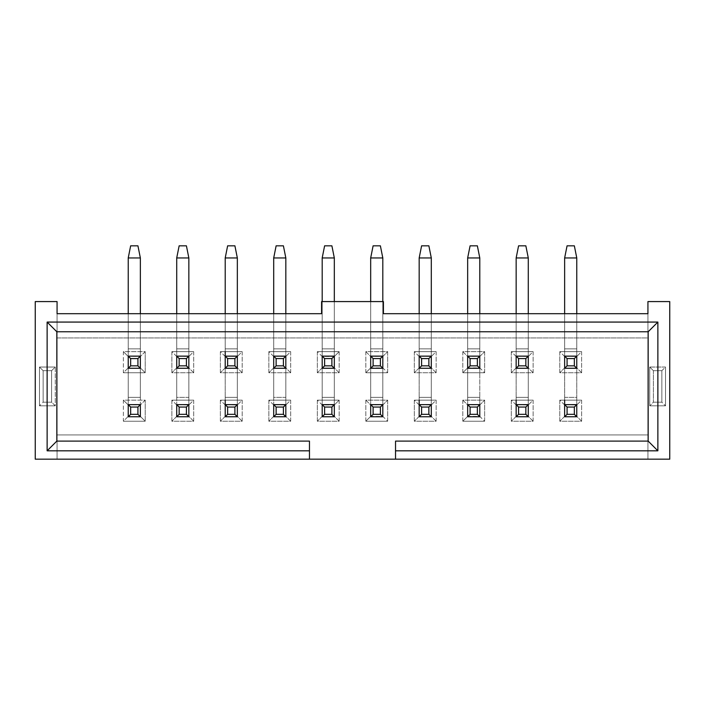 <?xml version="1.0" encoding="UTF-8"?>
<svg xmlns="http://www.w3.org/2000/svg" width="705" height="705" viewBox="0 0 705 705"><rect width="100%" height="100%" fill="white"/><g stroke="black" fill="none" stroke-linecap="round" stroke-linejoin="round"><path stroke-width="0.53" stroke-dasharray="3.52 2.64" d="M55.254 405.833L51.615 402.194L51.615 370.68L55.254 367.041L55.254 405.833L39.489 405.833L39.489 367.041L55.254 367.041L51.615 370.68L43.128 370.68L39.489 367.041L43.128 370.68L43.128 402.194L39.489 405.833L43.128 402.194L51.615 402.194L55.254 405.833L55.254 367.041L39.489 367.041L39.489 405.833L55.254 405.833M51.615 402.194L51.615 370.68L51.615 402.194L43.128 402.194L43.128 370.68L51.615 370.68L43.128 370.68L43.128 402.194L51.615 402.194L43.128 402.194L43.128 370.68L51.615 370.68L51.615 402.194M56.832 441.11L56.832 331.764L648.168 331.764L648.168 441.11L395.531 441.11L395.531 459.175L395.531 441.11L648.168 441.11L648.168 331.764L56.832 331.764L56.832 441.11L309.469 441.11L56.832 441.11M128.231 367.887L123.384 372.742L123.384 351.645L128.231 356.492L128.231 368.266L140.357 368.266L140.357 356.492L145.204 351.645L123.384 351.645L123.384 372.742L145.204 372.742L145.204 351.645L145.204 372.742L140.357 367.887L145.204 372.742L123.384 372.742L128.231 367.887L128.231 356.492L123.384 351.645L145.204 351.645L140.357 356.492L128.231 356.14L140.357 356.14L140.357 368.266L128.231 368.266L140.357 368.266L140.357 356.14L128.231 356.14L128.231 367.887M128.231 416.382L123.384 421.229L123.384 400.14L128.231 404.987L128.231 416.752L140.357 416.752L140.357 404.987L145.204 400.14L123.384 400.14L123.384 421.229L145.204 421.229L145.204 400.14L145.204 421.229L140.357 416.382L145.204 421.229L123.384 421.229L128.231 416.382L128.231 404.987L123.384 400.14L145.204 400.14L140.357 404.987L128.231 404.635L140.357 404.635L140.357 416.752L128.231 416.752L140.357 416.752L140.357 404.635L128.231 404.635L128.231 416.382M57.07 459.175L35.25 459.175L35.25 301.581L57.07 301.581L57.07 459.175L57.07 301.581L35.25 301.581L35.25 459.175L669.75 459.175L57.07 459.175L57.07 434.932L57.07 459.175M57.07 313.699L57.07 434.932L647.93 434.932L647.93 459.175L647.93 313.699L647.93 337.951L57.07 337.951L57.07 313.699L321.586 313.699L57.07 313.699M309.469 459.175L309.469 441.11L309.469 459.175M647.93 301.581L647.93 459.175L647.93 301.581L669.75 301.581L669.75 459.175L669.75 301.581L647.93 301.581M665.511 367.041L649.746 367.041L649.746 405.833L665.511 405.833L665.511 367.041L661.872 370.68L653.385 370.68L649.746 367.041L665.511 367.041L665.511 405.833L649.746 405.833L649.746 367.041L653.385 370.68L653.385 402.194L649.746 405.833L653.385 402.194L661.872 402.194L665.511 405.833L661.872 402.194L661.872 370.68L665.511 367.041M321.586 313.699L321.586 301.581L383.414 301.581L383.414 313.699L647.93 313.699L383.414 313.699L383.414 301.581L321.586 301.581L321.586 313.699M647.93 337.951L647.93 434.932L57.07 434.932L57.07 337.951L647.93 337.951M533.13 421.229L533.13 400.14L511.31 400.14L511.31 421.229L533.13 421.229L528.283 416.382L528.283 404.987L533.13 400.14L533.13 421.229L511.31 421.229L511.31 400.14L516.157 404.987L516.157 416.382L511.31 421.229L516.157 416.382L516.157 404.635L528.283 404.635L528.283 416.752L516.157 416.752L528.283 416.382L533.13 421.229M533.13 372.742L533.13 351.645L511.31 351.645L511.31 372.742L533.13 372.742L528.283 367.887L528.283 356.492L533.13 351.645L533.13 372.742L511.31 372.742L511.31 351.645L516.157 356.492L516.157 367.887L511.31 372.742L516.157 367.887L516.157 356.14L528.283 356.14L528.283 368.266L516.157 368.266L528.283 367.887L533.13 372.742M581.616 372.742L581.616 351.645L559.796 351.645L559.796 372.742L581.616 372.742L576.769 367.887L576.769 356.492L581.616 351.645L581.616 372.742L559.796 372.742L559.796 351.645L564.643 356.492L564.643 367.887L559.796 372.742L564.643 367.887L564.643 356.14L576.769 356.14L576.769 368.266L564.643 368.266L576.769 367.887L581.616 372.742M581.616 421.229L581.616 400.14L559.796 400.14L559.796 421.229L581.616 421.229L576.769 416.382L576.769 404.987L581.616 400.14L581.616 421.229L559.796 421.229L559.796 400.14L564.643 404.987L564.643 416.382L559.796 421.229L564.643 416.382L564.643 404.635L576.769 404.635L576.769 416.752L564.643 416.752L576.769 416.382L581.616 421.229M462.815 351.645L462.815 372.742L484.635 372.742L484.635 351.645L462.815 351.645L467.662 356.492L467.662 367.887L462.815 372.742L462.815 351.645L484.635 351.645L484.635 372.742L479.788 367.887L479.788 356.492L484.635 351.645L479.788 356.492L479.788 368.266L467.662 368.266L467.662 356.14L479.788 356.14L467.662 356.492L462.815 351.645M462.815 400.14L462.815 421.229L484.635 421.229L484.635 400.14L462.815 400.14L467.662 404.987L467.662 416.382L462.815 421.229L462.815 400.14L484.635 400.14L484.635 421.229L479.788 416.382L479.788 404.987L484.635 400.14L479.788 404.987L479.788 416.752L467.662 416.752L467.662 404.635L479.788 404.635L467.662 404.987L462.815 400.14M193.69 421.229L193.69 400.14L171.87 400.14L171.87 421.229L193.69 421.229L188.843 416.382L188.843 404.987L193.69 400.14L193.69 421.229L171.87 421.229L171.87 400.14L176.717 404.987L176.717 416.382L171.87 421.229L176.717 416.382L176.717 404.635L188.843 404.635L188.843 416.752L176.717 416.752L188.843 416.382L193.69 421.229M193.69 372.742L193.69 351.645L171.87 351.645L171.87 372.742L193.69 372.742L188.843 367.887L188.843 356.492L193.69 351.645L193.69 372.742L171.87 372.742L171.87 351.645L176.717 356.492L176.717 367.887L171.87 372.742L176.717 367.887L176.717 356.14L188.843 356.14L188.843 368.266L176.717 368.266L188.843 367.887L193.69 372.742M242.185 421.229L242.185 400.14L220.365 400.14L220.365 421.229L242.185 421.229L237.338 416.382L237.338 404.987L242.185 400.14L242.185 421.229L220.365 421.229L220.365 400.14L225.212 404.987L225.212 416.382L220.365 421.229L225.212 416.382L225.212 404.635L237.338 404.635L237.338 416.752L225.212 416.752L237.338 416.382L242.185 421.229M242.185 372.742L242.185 351.645L220.365 351.645L220.365 372.742L242.185 372.742L237.338 367.887L237.338 356.492L242.185 351.645L242.185 372.742L220.365 372.742L220.365 351.645L225.212 356.492L225.212 367.887L220.365 372.742L225.212 367.887L225.212 356.14L237.338 356.14L237.338 368.266L225.212 368.266L237.338 367.887L242.185 372.742M290.671 421.229L290.671 400.14L268.852 400.14L268.852 421.229L290.671 421.229L285.825 416.382L285.825 404.987L290.671 400.14L290.671 421.229L268.852 421.229L268.852 400.14L273.699 404.987L273.699 416.382L268.852 421.229L273.699 416.382L273.699 404.635L285.825 404.635L285.825 416.752L273.699 416.752L285.825 416.382L290.671 421.229M290.671 372.742L290.671 351.645L268.852 351.645L268.852 372.742L290.671 372.742L285.825 367.887L285.825 356.492L290.671 351.645L290.671 372.742L268.852 372.742L268.852 351.645L273.699 356.492L273.699 367.887L268.852 372.742L273.699 367.887L273.699 356.14L285.825 356.14L285.825 368.266L273.699 368.266L285.825 367.887L290.671 372.742M436.148 421.229L436.148 400.14L414.329 400.14L414.329 421.229L436.148 421.229L431.301 416.382L431.301 404.987L436.148 400.14L436.148 421.229L414.329 421.229L414.329 400.14L419.175 404.987L419.175 416.382L414.329 421.229L419.175 416.382L419.175 404.635L431.301 404.635L431.301 416.752L419.175 416.752L431.301 416.382L436.148 421.229M436.148 372.742L436.148 351.645L414.329 351.645L414.329 372.742L436.148 372.742L431.301 367.887L431.301 356.492L436.148 351.645L436.148 372.742L414.329 372.742L414.329 351.645L419.175 356.492L419.175 367.887L414.329 372.742L419.175 367.887L419.175 356.14L431.301 356.14L431.301 368.266L419.175 368.266L431.301 367.887L436.148 372.742M365.833 400.14L365.833 421.229L387.653 421.229L387.653 400.14L365.833 400.14L370.68 404.987L370.68 416.382L365.833 421.229L365.833 400.14L387.653 400.14L387.653 421.229L382.806 416.382L382.806 404.987L387.653 400.14L382.806 404.987L382.806 416.752L370.68 416.752L370.68 404.635L382.806 404.635L370.68 404.987L365.833 400.14M365.833 351.645L365.833 372.742L387.653 372.742L387.653 351.645L365.833 351.645L370.68 356.492L370.68 367.887L365.833 372.742L365.833 351.645L387.653 351.645L387.653 372.742L382.806 367.887L382.806 356.492L387.653 351.645L382.806 356.492L382.806 368.266L370.68 368.266L370.68 356.14L382.806 356.14L370.68 356.492L365.833 351.645M339.167 372.742L339.167 351.645L317.347 351.645L317.347 372.742L339.167 372.742L334.32 367.887L334.32 356.492L339.167 351.645L339.167 372.742L317.347 372.742L317.347 351.645L322.194 356.492L322.194 367.887L317.347 372.742L322.194 367.887L322.194 356.14L334.32 356.14L334.32 368.266L322.194 368.266L334.32 367.887L339.167 372.742M339.167 421.229L339.167 400.14L317.347 400.14L317.347 421.229L339.167 421.229L334.32 416.382L334.32 404.987L339.167 400.14L339.167 421.229L317.347 421.229L317.347 400.14L322.194 404.987L322.194 416.382L317.347 421.229L322.194 416.382L322.194 404.635L334.32 404.635L334.32 416.752L322.194 416.752L334.32 416.382L339.167 421.229M661.872 370.68L653.385 370.68L661.872 370.68L661.872 402.194L653.385 402.194L653.385 370.68L653.385 402.194L661.872 402.194L661.872 370.68L661.872 402.194L653.385 402.194L653.385 370.68L661.872 370.68M516.157 404.987L511.31 400.14L533.13 400.14L528.283 404.987L516.157 404.635L516.157 416.752L528.283 416.752L528.283 404.635L516.157 404.635L528.283 404.635L528.283 416.752L528.283 404.635L516.157 404.635L516.157 416.752L516.157 404.987M516.157 356.492L511.31 351.645L533.13 351.645L528.283 356.492L516.157 356.14L516.157 368.266L528.283 368.266L528.283 356.14L516.157 356.14L528.283 356.14L528.283 368.266L528.283 356.14L516.157 356.14L516.157 368.266L516.157 356.492M564.643 356.492L559.796 351.645L581.616 351.645L576.769 356.492L564.643 356.14L564.643 368.266L576.769 368.266L576.769 356.14L564.643 356.14L576.769 356.14L576.769 368.266L576.769 356.14L564.643 356.14L564.643 368.266L564.643 356.492M564.643 404.987L559.796 400.14L581.616 400.14L576.769 404.987L564.643 404.635L564.643 416.752L576.769 416.752L576.769 404.635L564.643 404.635L576.769 404.635L576.769 416.752L576.769 404.635L564.643 404.635L564.643 416.752L564.643 404.987M462.815 372.742L467.662 367.887L479.788 367.887L484.635 372.742L462.815 372.742M462.815 421.229L467.662 416.382L479.788 416.382L484.635 421.229L462.815 421.229M176.717 404.987L171.87 400.14L193.69 400.14L188.843 404.987L176.717 404.635L176.717 416.752L188.843 416.752L188.843 404.635L176.717 404.635L188.843 404.635L188.843 416.752L188.843 404.635L176.717 404.635L176.717 416.752L176.717 404.987M176.717 356.492L171.87 351.645L193.69 351.645L188.843 356.492L176.717 356.14L176.717 368.266L188.843 368.266L188.843 356.14L176.717 356.14L188.843 356.14L188.843 368.266L188.843 356.14L176.717 356.14L176.717 368.266L176.717 356.492M225.212 404.987L220.365 400.14L242.185 400.14L237.338 404.987L225.212 404.635L225.212 416.752L237.338 416.752L237.338 404.635L225.212 404.635L237.338 404.635L237.338 416.752L237.338 404.635L225.212 404.635L225.212 416.752L225.212 404.987M225.212 356.492L220.365 351.645L242.185 351.645L237.338 356.492L225.212 356.14L225.212 368.266L237.338 368.266L237.338 356.14L225.212 356.14L237.338 356.14L237.338 368.266L237.338 356.14L225.212 356.14L225.212 368.266L225.212 356.492M273.699 404.987L268.852 400.14L290.671 400.14L285.825 404.987L273.699 404.635L273.699 416.752L285.825 416.752L285.825 404.635L273.699 404.635L285.825 404.635L285.825 416.752L285.825 404.635L273.699 404.635L273.699 416.752L273.699 404.987M273.699 356.492L268.852 351.645L290.671 351.645L285.825 356.492L273.699 356.14L273.699 368.266L285.825 368.266L285.825 356.14L273.699 356.14L285.825 356.14L285.825 368.266L285.825 356.14L273.699 356.14L273.699 368.266L273.699 356.492M419.175 404.987L414.329 400.14L436.148 400.14L431.301 404.987L419.175 404.635L419.175 416.752L431.301 416.752L431.301 404.635L419.175 404.635L431.301 404.635L431.301 416.752L431.301 404.635L419.175 404.635L419.175 416.752L419.175 404.987M419.175 356.492L414.329 351.645L436.148 351.645L431.301 356.492L419.175 356.14L419.175 368.266L431.301 368.266L431.301 356.14L419.175 356.14L431.301 356.14L431.301 368.266L431.301 356.14L419.175 356.14L419.175 368.266L419.175 356.492M365.833 421.229L370.68 416.382L382.806 416.382L387.653 421.229L365.833 421.229M365.833 372.742L370.68 367.887L382.806 367.887L387.653 372.742L365.833 372.742M339.167 351.645L334.32 356.492L322.194 356.492L317.347 351.645L339.167 351.645M339.167 400.14L334.32 404.987L322.194 404.987L317.347 400.14L339.167 400.14M467.662 416.752L479.788 416.752L479.788 404.635L467.662 404.635L467.662 416.752L467.662 404.635L467.662 416.752L479.788 416.752L467.662 416.752L467.662 404.635L479.788 404.635L479.788 416.752L479.788 404.635L467.662 404.635L467.662 416.752L467.662 397.356L479.788 397.356L479.788 416.752L467.662 416.752M370.68 416.752L382.806 416.752L382.806 404.635L370.68 404.635L370.68 416.752L370.68 404.635L370.68 416.752L382.806 416.752L370.68 416.752L370.68 404.635L382.806 404.635L382.806 416.752L382.806 404.635L370.68 404.635L370.68 416.752L370.68 397.356L382.806 397.356L382.806 416.752L370.68 416.752M322.194 416.752L334.32 416.752L334.32 404.635L322.194 404.635L322.194 416.752L322.194 404.635L334.32 404.635L334.32 416.752L334.32 404.635L322.194 404.635L322.194 416.752L334.32 416.752L322.194 416.752L322.194 404.635L334.32 404.635L334.32 416.752L334.32 397.356L334.32 404.635L334.32 397.356L322.194 397.356L322.194 416.752L322.194 397.356L334.32 397.356L334.32 416.752L322.194 416.752M370.68 368.266L382.806 368.266L382.806 356.14L370.68 356.14L370.68 368.266L370.68 356.14L370.68 368.266L382.806 368.266L370.68 368.266L370.68 356.14L382.806 356.14L382.806 368.266L382.806 356.14L370.68 356.14L370.68 368.266L370.68 348.869L382.806 348.869L382.806 368.266L370.68 368.266M467.662 368.266L479.788 368.266L479.788 356.14L467.662 356.14L467.662 368.266L467.662 356.14L467.662 368.266L479.788 368.266L467.662 368.266L467.662 356.14L479.788 356.14L479.788 368.266L479.788 356.14L467.662 356.14L467.662 368.266L467.662 348.869L479.788 348.869L479.788 368.266L467.662 368.266M322.194 368.266L334.32 368.266L334.32 356.14L322.194 356.14L322.194 368.266L322.194 356.14L334.32 356.14L334.32 368.266L334.32 356.14L322.194 356.14L322.194 368.266L334.32 368.266L322.194 368.266L322.194 356.14L334.32 356.14L334.32 368.266L334.32 348.869L334.32 356.14L334.32 348.869L322.194 348.869L322.194 368.266L322.194 348.869L334.32 348.869L334.32 368.266L322.194 368.266M140.357 368.266L128.231 368.266L140.357 368.266L140.357 356.14L140.357 368.266L128.231 368.266L128.231 356.14L140.357 356.14L128.231 356.14L128.231 348.869L128.231 368.266L128.231 348.869L140.357 348.869L140.357 368.266M140.357 416.752L128.231 416.752L140.357 416.752L140.357 404.635L140.357 416.752L128.231 416.752L128.231 404.635L140.357 404.635L128.231 404.635L128.231 397.356L128.231 416.752L128.231 397.356L140.357 397.356L140.357 416.752M516.157 404.635L516.157 397.356L528.283 397.356L528.283 416.752L516.157 416.752L528.283 416.752L528.283 397.356L528.283 416.752L516.157 416.752L516.157 404.635L528.283 404.635L528.283 397.356L516.157 397.356L516.157 400.14M528.283 368.266L516.157 368.266L528.283 368.266L528.283 348.869L528.283 368.266L516.157 368.266L516.157 356.14L528.283 356.14L528.283 348.869L516.157 348.869L516.157 368.266L516.157 348.869L528.283 348.869L528.283 368.266M576.769 368.266L564.643 368.266L576.769 368.266L576.769 348.869L576.769 368.266L564.643 368.266L564.643 356.14L576.769 356.14L576.769 348.869L564.643 348.869L564.643 368.266L564.643 348.869L576.769 348.869L576.769 368.266M564.643 404.635L564.643 397.356L576.769 397.356L576.769 416.752L564.643 416.752L576.769 416.752L576.769 397.356L576.769 416.752L564.643 416.752L564.643 404.635L576.769 404.635L576.769 397.356L564.643 397.356L564.643 400.14M188.843 416.752L176.717 416.752L188.843 416.752L188.843 397.356L188.843 416.752L176.717 416.752L176.717 404.635L188.843 404.635L188.843 397.356L176.717 397.356L176.717 416.752L176.717 397.356L188.843 397.356L188.843 416.752M188.843 368.266L176.717 368.266L188.843 368.266L188.843 348.869L188.843 368.266L176.717 368.266L176.717 356.14L188.843 356.14L188.843 348.869L176.717 348.869L176.717 368.266L176.717 348.869L188.843 348.869L188.843 368.266M225.212 404.635L225.212 397.356L237.338 397.356L237.338 416.752L225.212 416.752L237.338 416.752L237.338 397.356L237.338 416.752L225.212 416.752L225.212 404.635L237.338 404.635L237.338 397.356L225.212 397.356L225.212 400.14M225.212 356.14L225.212 348.869L237.338 348.869L237.338 368.266L225.212 368.266L237.338 368.266L237.338 348.869L237.338 368.266L225.212 368.266L225.212 356.14L237.338 356.14L237.338 348.869L225.212 348.869L225.212 351.645M285.825 416.752L273.699 416.752L285.825 416.752L285.825 397.356L285.825 416.752L273.699 416.752L273.699 404.635L285.825 404.635L285.825 397.356L273.699 397.356L273.699 416.752L273.699 397.356L285.825 397.356L285.825 416.752M285.825 368.266L273.699 368.266L285.825 368.266L285.825 348.869L285.825 368.266L273.699 368.266L273.699 356.14L285.825 356.14L285.825 348.869L273.699 348.869L273.699 368.266L273.699 348.869L285.825 348.869L285.825 368.266M419.175 404.635L419.175 397.356L431.301 397.356L431.301 416.752L419.175 416.752L431.301 416.752L431.301 397.356L431.301 416.752L419.175 416.752L419.175 404.635L431.301 404.635L431.301 397.356L419.175 397.356L419.175 400.14M431.301 368.266L419.175 368.266L431.301 368.266L431.301 348.869L431.301 368.266L419.175 368.266L419.175 356.14L431.301 356.14L431.301 348.869L419.175 348.869L419.175 368.266L419.175 348.869L431.301 348.869L431.301 368.266M128.231 348.869L128.231 356.14L140.357 356.14L140.357 348.869L128.231 348.869L128.231 257.951L128.231 348.869L140.357 348.869L128.231 348.869M128.231 397.356L128.231 404.635L140.357 404.635L140.357 397.356L128.231 397.356L128.231 257.951L140.357 257.951L140.357 397.356L128.231 397.356L128.231 257.951L128.231 397.356L140.357 397.356L140.357 257.951L140.357 397.356L140.357 257.951L128.231 257.951L140.357 257.951L128.231 257.951L128.231 397.356M516.157 397.356L516.157 416.752L516.157 397.356L528.283 397.356L528.283 257.951L528.283 397.356L528.283 257.951L516.157 257.951L516.157 397.356L516.157 257.951L516.157 397.356L516.157 257.951L528.283 257.951L528.283 397.356L516.157 397.356M564.643 397.356L564.643 416.752L564.643 397.356L576.769 397.356L576.769 257.951L576.769 397.356L576.769 257.951L564.643 257.951L564.643 348.869L576.769 348.869L576.769 313.699L576.769 348.869L564.643 348.869L564.643 257.951L576.769 257.951L576.769 397.356L564.643 397.356L564.643 257.951L564.643 397.356M479.788 348.869L479.788 368.266L479.788 348.869L467.662 348.869L467.662 356.14L479.788 356.14L479.788 348.869L467.662 348.869L467.662 257.951L467.662 348.869L479.788 348.869L479.788 257.951L479.788 348.869M479.788 397.356L479.788 416.752L479.788 397.356L467.662 397.356L467.662 404.635L479.788 404.635L479.788 397.356L467.662 397.356L467.662 257.951L479.788 257.951L479.788 397.356L479.788 257.951L479.788 397.356L479.788 257.951L467.662 257.951L467.662 397.356L467.662 257.951L479.788 257.951L467.662 257.951L467.662 397.356L479.788 397.356M225.212 397.356L225.212 416.752L225.212 397.356L237.338 397.356L237.338 257.951L237.338 397.356L237.338 257.951L225.212 257.951L225.212 397.356L225.212 257.951L225.212 397.356L225.212 257.951L237.338 257.951L237.338 397.356L225.212 397.356M225.212 348.869L225.212 368.266L225.212 348.869L237.338 348.869L237.338 257.951L237.338 348.869L237.338 313.699L237.338 348.869L225.212 348.869L225.212 257.951L225.212 348.869M419.175 397.356L419.175 416.752L419.175 397.356L431.301 397.356L431.301 257.951L431.301 397.356L431.301 257.951L419.175 257.951L419.175 397.356L419.175 257.951L419.175 397.356L419.175 257.951L431.301 257.951L431.301 397.356L419.175 397.356M382.806 397.356L382.806 416.752L382.806 397.356L370.68 397.356L370.68 404.635L382.806 404.635L382.806 397.356L370.68 397.356L370.68 257.951L370.68 397.356L370.68 257.951L382.806 257.951L382.806 397.356L382.806 257.951L382.806 397.356L382.806 257.951L370.68 257.951L370.68 397.356L382.806 397.356M382.806 348.869L382.806 368.266L382.806 348.869L370.68 348.869L370.68 356.14L382.806 356.14L382.806 348.869L370.68 348.869L370.68 257.951L370.68 348.869L382.806 348.869L382.806 257.951L382.806 348.869M140.357 313.699L140.357 348.869L140.357 313.699M528.283 348.869L528.283 257.951L528.283 348.869L528.283 313.699L528.283 348.869L516.157 348.869L528.283 348.869M516.157 313.699L516.157 348.869L516.157 313.699M516.157 257.951L516.157 348.869L516.157 257.951L528.283 257.951L525.851 245.825L528.283 257.951L525.851 245.825L518.58 245.825L516.157 257.951L528.283 257.951L516.157 257.951L518.58 245.825L516.157 257.951L518.58 245.825L525.851 245.825L528.283 257.951L525.851 245.825L528.283 257.951L516.157 257.951L518.58 245.825L516.157 257.951M564.643 257.951L576.769 257.951L574.346 245.825L576.769 257.951L564.643 257.951L567.067 245.825L564.643 257.951L576.769 257.951L574.346 245.825L576.769 257.951L574.346 245.825L567.067 245.825L574.346 245.825L576.769 257.951L564.643 257.951L567.067 245.825L564.643 257.951M188.843 397.356L188.843 257.951L188.843 397.356L188.843 257.951L176.717 257.951L176.717 397.356L188.843 397.356L176.717 397.356L176.717 257.951L176.717 397.356L176.717 257.951L188.843 257.951L188.843 397.356M188.843 348.869L188.843 257.951L188.843 348.869L188.843 313.699L188.843 348.869L176.717 348.869L188.843 348.869M176.717 313.699L176.717 348.869L176.717 313.699M176.717 257.951L176.717 348.869L176.717 257.951L188.843 257.951L186.42 245.825L188.843 257.951L186.42 245.825L179.149 245.825L176.717 257.951L188.843 257.951L176.717 257.951L179.149 245.825L176.717 257.951L179.149 245.825L186.42 245.825L188.843 257.951L186.42 245.825L188.843 257.951L176.717 257.951L179.149 245.825L176.717 257.951M225.212 257.951L237.338 257.951L234.906 245.825L237.338 257.951L234.906 245.825L227.636 245.825L225.212 257.951L237.338 257.951L225.212 257.951L227.636 245.825L225.212 257.951L227.636 245.825L234.906 245.825L237.338 257.951L234.906 245.825L237.338 257.951L225.212 257.951L227.636 245.825L225.212 257.951M285.825 397.356L285.825 257.951L285.825 397.356L285.825 257.951L273.699 257.951L273.699 397.356L285.825 397.356L273.699 397.356L273.699 257.951L273.699 397.356L273.699 257.951L285.825 257.951L285.825 397.356M285.825 348.869L285.825 257.951L285.825 348.869L285.825 313.699L285.825 348.869L273.699 348.869L285.825 348.869M273.699 313.699L273.699 348.869L273.699 313.699M273.699 257.951L273.699 348.869L273.699 257.951L285.825 257.951L283.401 245.825L285.825 257.951L283.401 245.825L276.131 245.825L273.699 257.951L285.825 257.951L273.699 257.951L276.131 245.825L273.699 257.951L276.131 245.825L283.401 245.825L285.825 257.951L283.401 245.825L285.825 257.951L273.699 257.951L276.131 245.825L273.699 257.951M431.301 348.869L431.301 257.951L431.301 348.869L431.301 313.699L431.301 348.869L419.175 348.869L431.301 348.869M419.175 313.699L419.175 348.869L419.175 313.699M419.175 257.951L419.175 348.869L419.175 257.951L431.301 257.951L428.869 245.825L431.301 257.951L428.869 245.825L421.599 245.825L419.175 257.951L431.301 257.951L419.175 257.951L421.599 245.825L419.175 257.951L421.599 245.825L428.869 245.825L431.301 257.951L428.869 245.825L431.301 257.951L419.175 257.951L421.599 245.825L419.175 257.951M370.68 257.951L382.806 257.951L370.68 257.951L373.112 245.825L370.68 257.951L373.112 245.825L380.383 245.825L382.806 257.951L380.383 245.825L382.806 257.951L380.383 245.825L373.112 245.825L370.68 257.951L382.806 257.951L370.68 257.951L373.112 245.825L370.68 257.951M334.32 348.869L334.32 257.951L334.32 348.869L334.32 301.581L334.32 348.869L322.194 348.869L334.32 348.869M322.194 301.581L322.194 348.869L322.194 301.581M322.194 257.951L322.194 348.869L322.194 257.951L334.32 257.951L334.32 397.356L334.32 257.951L322.194 257.951L322.194 397.356L334.32 397.356L334.32 257.951L334.32 397.356L322.194 397.356L322.194 257.951L322.194 397.356L322.194 257.951L334.32 257.951L331.888 245.825L334.32 257.951L322.194 257.951L324.617 245.825L322.194 257.951L334.32 257.951L331.888 245.825L334.32 257.951L331.888 245.825L324.617 245.825L331.888 245.825L334.32 257.951L322.194 257.951L324.617 245.825L322.194 257.951M130.654 245.825L128.231 257.951L130.654 245.825L137.933 245.825L140.357 257.951L137.933 245.825L140.357 257.951L128.231 257.951L130.654 245.825L128.231 257.951L130.654 245.825L137.933 245.825L140.357 257.951L137.933 245.825L130.654 245.825L128.231 257.951L140.357 257.951L137.933 245.825L130.654 245.825M518.58 245.825L525.851 245.825L518.58 245.825M567.067 245.825L574.346 245.825L567.067 245.825M470.094 245.825L467.662 257.951L470.094 245.825L477.364 245.825L479.788 257.951L477.364 245.825L479.788 257.951L467.662 257.951L470.094 245.825L467.662 257.951L470.094 245.825L477.364 245.825L479.788 257.951L477.364 245.825L470.094 245.825L467.662 257.951L479.788 257.951L477.364 245.825L470.094 245.825M179.149 245.825L186.42 245.825L179.149 245.825M227.636 245.825L234.906 245.825L227.636 245.825M276.131 245.825L283.401 245.825L276.131 245.825M421.599 245.825L428.869 245.825L421.599 245.825M373.112 245.825L380.383 245.825L382.806 257.951L380.383 245.825L373.112 245.825M324.617 245.825L331.888 245.825L324.617 245.825"/><path stroke-width="1.06" d="M56.832 331.764L47.129 322.07L47.129 450.812L56.832 441.11L56.832 331.764L56.832 441.11L309.469 441.11L309.469 459.175L35.25 459.175L35.25 301.581L57.07 301.581L57.07 313.699L57.07 301.581L35.25 301.581L35.25 459.175L309.469 459.175L309.469 450.812L47.129 450.812L47.129 322.07L657.871 322.07L657.871 450.812L395.531 450.812L395.531 441.11L395.531 459.175L309.469 459.175L395.531 459.175L395.531 450.812L657.871 450.812L648.168 441.11L395.531 441.11L648.168 441.11L648.168 331.764L56.832 331.764L648.168 331.764L648.168 441.11L657.871 450.812L657.871 322.07L648.168 331.764L657.871 322.07L47.129 322.07L56.832 331.764M669.75 459.175L395.531 459.175L669.75 459.175L669.75 301.581L669.75 459.175M647.93 313.699L647.93 301.581L647.93 313.699L383.414 313.699L383.414 301.581L321.586 301.581L321.586 313.699L57.07 313.699L321.586 313.699L321.586 301.581L383.414 301.581L383.414 313.699L647.93 313.699M669.75 301.581L647.93 301.581L669.75 301.581M309.469 450.812L309.469 441.11L56.832 441.11L47.129 450.812L309.469 450.812M225.212 368.266L225.212 356.14L237.338 356.14L237.338 368.266L225.212 368.266L227.636 365.842L227.636 358.563L225.212 356.14L225.212 368.266L237.338 368.266L237.338 356.14L225.212 356.14L227.636 358.563L234.906 358.563L237.338 356.14L234.906 358.563L234.906 365.842L237.338 368.266L234.906 365.842L227.636 365.842L225.212 368.266M188.843 356.14L188.843 368.266L176.717 368.266L176.717 356.14L188.843 356.14L186.42 358.563L186.42 365.842L188.843 368.266L188.843 356.14L176.717 356.14L176.717 368.266L188.843 368.266L186.42 365.842L179.149 365.842L176.717 368.266L179.149 365.842L179.149 358.563L176.717 356.14L179.149 358.563L186.42 358.563L188.843 356.14M176.717 416.752L176.717 404.635L188.843 404.635L188.843 416.752L176.717 416.752L179.149 414.329L179.149 407.058L176.717 404.635L176.717 416.752L188.843 416.752L188.843 404.635L176.717 404.635L179.149 407.058L186.42 407.058L188.843 404.635L186.42 407.058L186.42 414.329L188.843 416.752L186.42 414.329L179.149 414.329L176.717 416.752M140.357 416.752L128.231 416.752L128.231 404.635L140.357 404.635L140.357 416.752L137.933 414.329L130.654 414.329L128.231 416.752L140.357 416.752L140.357 404.635L128.231 404.635L128.231 416.752L130.654 414.329L130.654 407.058L128.231 404.635L130.654 407.058L137.933 407.058L140.357 404.635L137.933 407.058L137.933 414.329L140.357 416.752M576.769 416.752L564.643 416.752L564.643 404.635L576.769 404.635L576.769 416.752L574.346 414.329L567.067 414.329L564.643 416.752L576.769 416.752L576.769 404.635L564.643 404.635L564.643 416.752L567.067 414.329L567.067 407.058L564.643 404.635L567.067 407.058L574.346 407.058L576.769 404.635L574.346 407.058L574.346 414.329L576.769 416.752M528.283 416.752L516.157 416.752L516.157 404.635L528.283 404.635L528.283 416.752L525.851 414.329L518.58 414.329L516.157 416.752L528.283 416.752L528.283 404.635L516.157 404.635L516.157 416.752L518.58 414.329L518.58 407.058L516.157 404.635L518.58 407.058L525.851 407.058L528.283 404.635L525.851 407.058L525.851 414.329L528.283 416.752M479.788 416.752L467.662 416.752L467.662 404.635L479.788 404.635L479.788 416.752L477.364 414.329L470.094 414.329L467.662 416.752L479.788 416.752L479.788 404.635L467.662 404.635L467.662 416.752L470.094 414.329L470.094 407.058L467.662 404.635L470.094 407.058L477.364 407.058L479.788 404.635L477.364 407.058L477.364 414.329L479.788 416.752M431.301 416.752L419.175 416.752L419.175 404.635L431.301 404.635L431.301 416.752L428.869 414.329L421.599 414.329L419.175 416.752L431.301 416.752L431.301 404.635L419.175 404.635L419.175 416.752L421.599 414.329L421.599 407.058L419.175 404.635L421.599 407.058L428.869 407.058L431.301 404.635L428.869 407.058L428.869 414.329L431.301 416.752M382.806 416.752L370.68 416.752L370.68 404.635L382.806 404.635L382.806 416.752L380.383 414.329L373.112 414.329L370.68 416.752L382.806 416.752L382.806 404.635L370.68 404.635L370.68 416.752L373.112 414.329L373.112 407.058L370.68 404.635L373.112 407.058L380.383 407.058L382.806 404.635L380.383 407.058L380.383 414.329L382.806 416.752M334.32 416.752L322.194 416.752L322.194 404.635L334.32 404.635L334.32 416.752L331.888 414.329L324.617 414.329L322.194 416.752L334.32 416.752L334.32 404.635L322.194 404.635L322.194 416.752L324.617 414.329L324.617 407.058L322.194 404.635L324.617 407.058L331.888 407.058L334.32 404.635L331.888 407.058L331.888 414.329L334.32 416.752M285.825 416.752L273.699 416.752L273.699 404.635L285.825 404.635L285.825 416.752L283.401 414.329L276.131 414.329L273.699 416.752L285.825 416.752L285.825 404.635L273.699 404.635L273.699 416.752L276.131 414.329L276.131 407.058L273.699 404.635L276.131 407.058L283.401 407.058L285.825 404.635L283.401 407.058L283.401 414.329L285.825 416.752M237.338 416.752L225.212 416.752L225.212 404.635L237.338 404.635L237.338 416.752L234.906 414.329L227.636 414.329L225.212 416.752L237.338 416.752L237.338 404.635L225.212 404.635L225.212 416.752L227.636 414.329L227.636 407.058L225.212 404.635L227.636 407.058L234.906 407.058L237.338 404.635L234.906 407.058L234.906 414.329L237.338 416.752M382.806 368.266L370.68 368.266L370.68 356.14L382.806 356.14L382.806 368.266L380.383 365.842L373.112 365.842L370.68 368.266L382.806 368.266L382.806 356.14L370.68 356.14L370.68 368.266L373.112 365.842L373.112 358.563L370.68 356.14L373.112 358.563L380.383 358.563L382.806 356.14L380.383 358.563L380.383 365.842L382.806 368.266M479.788 368.266L467.662 368.266L467.662 356.14L479.788 356.14L479.788 368.266L477.364 365.842L470.094 365.842L467.662 368.266L479.788 368.266L479.788 356.14L467.662 356.14L467.662 368.266L470.094 365.842L470.094 358.563L467.662 356.14L470.094 358.563L477.364 358.563L479.788 356.14L477.364 358.563L477.364 365.842L479.788 368.266M140.357 368.266L128.231 368.266L128.231 356.14L140.357 356.14L140.357 368.266L137.933 365.842L130.654 365.842L128.231 368.266L140.357 368.266L140.357 356.14L128.231 356.14L128.231 368.266L130.654 365.842L130.654 358.563L128.231 356.14L130.654 358.563L137.933 358.563L140.357 356.14L137.933 358.563L137.933 365.842L140.357 368.266M285.825 368.266L273.699 368.266L273.699 356.14L285.825 356.14L285.825 368.266L283.401 365.842L276.131 365.842L273.699 368.266L285.825 368.266L285.825 356.14L273.699 356.14L273.699 368.266L276.131 365.842L276.131 358.563L273.699 356.14L276.131 358.563L283.401 358.563L285.825 356.14L283.401 358.563L283.401 365.842L285.825 368.266M334.32 368.266L322.194 368.266L322.194 356.14L334.32 356.14L334.32 368.266L331.888 365.842L324.617 365.842L322.194 368.266L334.32 368.266L334.32 356.14L322.194 356.14L322.194 368.266L324.617 365.842L324.617 358.563L322.194 356.14L324.617 358.563L331.888 358.563L334.32 356.14L331.888 358.563L331.888 365.842L334.32 368.266M528.283 368.266L516.157 368.266L516.157 356.14L528.283 356.14L528.283 368.266L525.851 365.842L518.58 365.842L516.157 368.266L528.283 368.266L528.283 356.14L516.157 356.14L516.157 368.266L518.58 365.842L518.58 358.563L516.157 356.14L518.58 358.563L525.851 358.563L528.283 356.14L525.851 358.563L525.851 365.842L528.283 368.266M576.769 368.266L564.643 368.266L564.643 356.14L576.769 356.14L576.769 368.266L574.346 365.842L567.067 365.842L564.643 368.266L576.769 368.266L576.769 356.14L564.643 356.14L564.643 368.266L567.067 365.842L567.067 358.563L564.643 356.14L567.067 358.563L574.346 358.563L576.769 356.14L574.346 358.563L574.346 365.842L576.769 368.266M431.301 368.266L419.175 368.266L419.175 356.14L431.301 356.14L431.301 368.266L428.869 365.842L421.599 365.842L419.175 368.266L431.301 368.266L431.301 356.14L419.175 356.14L419.175 368.266L421.599 365.842L421.599 358.563L419.175 356.14L421.599 358.563L428.869 358.563L431.301 356.14L428.869 358.563L428.869 365.842L431.301 368.266M234.906 365.842L234.906 358.563L227.636 358.563L227.636 365.842L234.906 365.842M186.42 365.842L186.42 358.563L179.149 358.563L179.149 365.842L186.42 365.842M186.42 414.329L186.42 407.058L179.149 407.058L179.149 414.329L186.42 414.329M137.933 414.329L137.933 407.058L130.654 407.058L130.654 414.329L137.933 414.329M574.346 414.329L574.346 407.058L567.067 407.058L567.067 414.329L574.346 414.329M525.851 414.329L525.851 407.058L518.58 407.058L518.58 414.329L525.851 414.329M477.364 414.329L477.364 407.058L470.094 407.058L470.094 414.329L477.364 414.329M428.869 414.329L428.869 407.058L421.599 407.058L421.599 414.329L428.869 414.329M380.383 414.329L380.383 407.058L373.112 407.058L373.112 414.329L380.383 414.329M331.888 414.329L331.888 407.058L324.617 407.058L324.617 414.329L331.888 414.329M283.401 414.329L283.401 407.058L276.131 407.058L276.131 414.329L283.401 414.329M234.906 414.329L234.906 407.058L227.636 407.058L227.636 414.329L234.906 414.329M380.383 365.842L380.383 358.563L373.112 358.563L373.112 365.842L380.383 365.842M477.364 365.842L477.364 358.563L470.094 358.563L470.094 365.842L477.364 365.842M137.933 365.842L137.933 358.563L130.654 358.563L130.654 365.842L137.933 365.842M283.401 365.842L283.401 358.563L276.131 358.563L276.131 365.842L283.401 365.842M331.888 365.842L331.888 358.563L324.617 358.563L324.617 365.842L331.888 365.842M525.851 365.842L525.851 358.563L518.58 358.563L518.58 365.842L525.851 365.842M574.346 365.842L574.346 358.563L567.067 358.563L567.067 365.842L574.346 365.842M428.869 365.842L428.869 358.563L421.599 358.563L421.599 365.842L428.869 365.842M516.157 400.14L516.157 404.635M564.643 400.14L564.643 404.635M225.212 400.14L225.212 404.635M225.212 351.645L225.212 356.14M419.175 400.14L419.175 404.635M128.231 313.699L128.231 257.951L128.231 313.699M140.357 257.951L140.357 313.699L140.357 257.951L128.231 257.951L130.654 245.825L128.231 257.951L140.357 257.951L137.933 245.825L140.357 257.951M528.283 257.951L528.283 313.699L528.283 257.951L516.157 257.951L516.157 313.699L516.157 257.951L528.283 257.951L525.851 245.825L528.283 257.951M576.769 257.951L576.769 313.699L576.769 257.951L564.643 257.951L564.643 313.699L564.643 257.951L576.769 257.951L574.346 245.825L576.769 257.951M467.662 313.699L467.662 257.951L467.662 313.699M479.788 257.951L479.788 313.699L479.788 257.951L467.662 257.951L470.094 245.825L467.662 257.951L479.788 257.951L477.364 245.825L479.788 257.951M188.843 257.951L188.843 313.699L188.843 257.951L176.717 257.951L176.717 313.699L176.717 257.951L188.843 257.951L186.42 245.825L188.843 257.951M237.338 257.951L237.338 313.699L237.338 257.951L225.212 257.951L225.212 313.699L225.212 257.951L237.338 257.951L234.906 245.825L237.338 257.951M285.825 257.951L285.825 313.699L285.825 257.951L273.699 257.951L273.699 313.699L273.699 257.951L285.825 257.951L283.401 245.825L285.825 257.951M431.301 257.951L431.301 313.699L431.301 257.951L419.175 257.951L419.175 313.699L419.175 257.951L431.301 257.951L428.869 245.825L431.301 257.951M370.68 301.581L370.68 257.951L370.68 301.581M382.806 257.951L382.806 301.581L382.806 257.951L370.68 257.951L373.112 245.825L370.68 257.951L382.806 257.951L380.383 245.825L382.806 257.951M334.32 257.951L334.32 301.581L334.32 257.951L322.194 257.951L322.194 301.581L322.194 257.951L334.32 257.951L331.888 245.825L334.32 257.951M137.933 245.825L130.654 245.825L137.933 245.825M525.851 245.825L518.58 245.825L516.157 257.951L518.58 245.825L525.851 245.825M574.346 245.825L567.067 245.825L564.643 257.951L567.067 245.825L574.346 245.825M477.364 245.825L470.094 245.825L477.364 245.825M186.42 245.825L179.149 245.825L176.717 257.951L179.149 245.825L186.42 245.825M234.906 245.825L227.636 245.825L225.212 257.951L227.636 245.825L234.906 245.825M283.401 245.825L276.131 245.825L273.699 257.951L276.131 245.825L283.401 245.825M428.869 245.825L421.599 245.825L419.175 257.951L421.599 245.825L428.869 245.825M380.383 245.825L373.112 245.825L380.383 245.825M331.888 245.825L324.617 245.825L322.194 257.951L324.617 245.825L331.888 245.825"/></g></svg>
